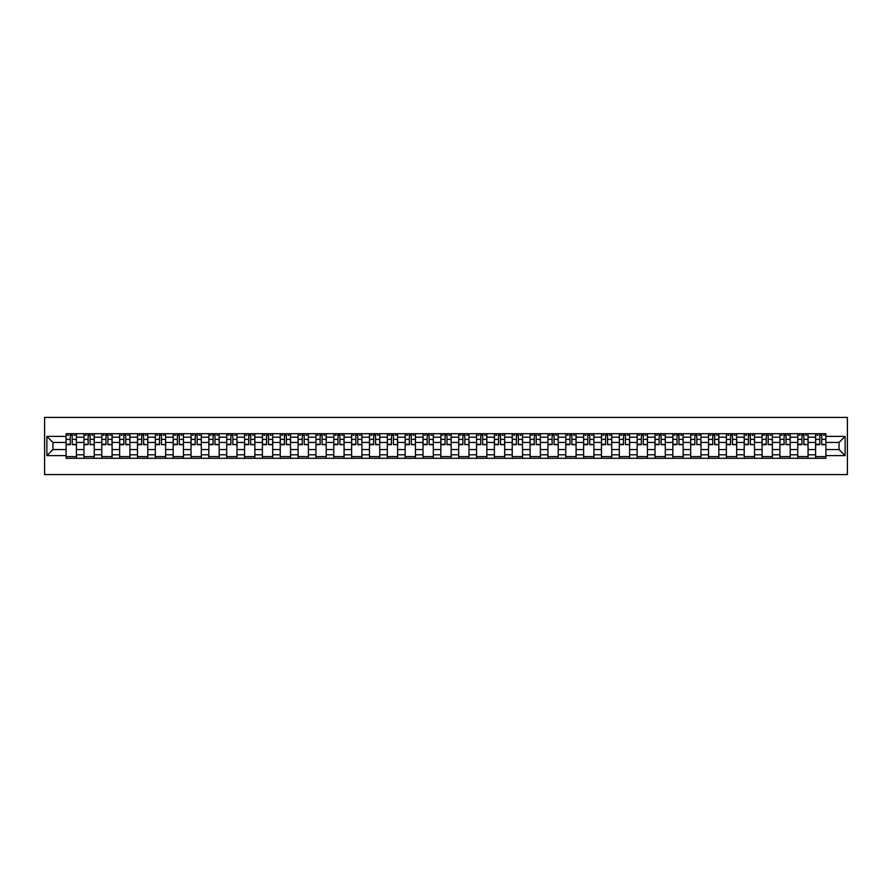 <?xml version="1.0" encoding="UTF-8"?>
<svg xmlns="http://www.w3.org/2000/svg" width="892" height="892" viewBox="0 0 892 892"><rect width="100%" height="100%" fill="white"/><g stroke="black" fill="none" stroke-linecap="round" stroke-linejoin="round"><path stroke-width="1.34" d="M44.6 474.6L847.4 474.6L847.4 417.4L44.6 417.4L44.6 474.6M83.948 458.298L83.948 437.192L76.4 437.192L76.4 458.298M76.4 437.192L76.4 433.702M83.948 437.192L83.948 433.702M94.251 433.702L94.251 458.298M101.799 458.298L101.799 433.702M112.091 433.702L112.091 458.298M119.639 458.298L119.639 433.702M129.931 433.702L129.931 458.298M137.491 458.298L137.491 433.702M147.782 433.702L147.782 458.298M155.331 458.298L155.331 433.702M165.622 433.702L165.622 458.298M173.171 458.298L173.171 433.702M183.473 433.702L183.473 458.298M191.022 458.298L191.022 433.702M201.313 433.702L201.313 458.298M208.862 458.298L208.862 433.702M219.164 433.702L219.164 458.298M226.713 458.298L226.713 433.702M237.004 433.702L237.004 458.298M244.553 458.298L244.553 433.702M254.856 433.702L254.856 458.298M262.404 458.298L262.404 433.702M272.696 433.702L272.696 458.298M280.244 458.298L280.244 433.702M290.547 433.702L290.547 458.298M298.095 458.298L298.095 433.702M308.387 433.702L308.387 458.298M315.935 458.298L315.935 433.702M326.227 433.702L326.227 458.298M333.786 458.298L333.786 433.702M344.078 433.702L344.078 458.298M351.626 458.298L351.626 433.702M361.918 433.702L361.918 458.298M369.478 458.298L369.478 433.702M379.769 433.702L379.769 458.298M387.318 458.298L387.318 433.702M397.609 433.702L397.609 458.298M405.158 458.298L405.158 433.702M415.46 433.702L415.46 458.298M423.009 458.298L423.009 433.702M433.3 433.702L433.3 458.298M440.849 458.298L440.849 433.702M451.151 433.702L451.151 458.298M458.7 458.298L458.7 433.702M468.991 433.702L468.991 458.298M476.54 458.298L476.54 433.702M486.842 433.702L486.842 458.298M494.391 458.298L494.391 433.702M504.682 433.702L504.682 458.298M512.231 458.298L512.231 433.702M522.522 433.702L522.522 458.298M530.082 458.298L530.082 433.702M540.374 433.702L540.374 458.298M547.922 458.298L547.922 433.702M558.214 433.702L558.214 458.298M565.773 458.298L565.773 433.702M576.065 433.702L576.065 458.298M583.613 458.298L583.613 433.702M593.905 433.702L593.905 458.298M601.453 458.298L601.453 433.702M611.756 433.702L611.756 458.298M619.304 458.298L619.304 433.702M629.596 433.702L629.596 458.298M637.144 458.298L637.144 433.702M647.447 433.702L647.447 458.298M654.996 458.298L654.996 433.702M665.287 433.702L665.287 458.298M672.836 458.298L672.836 433.702M683.138 433.702L683.138 458.298M690.687 458.298L690.687 433.702M700.978 433.702L700.978 458.298M708.527 458.298L708.527 433.702M718.829 433.702L718.829 458.298M726.378 458.298L726.378 433.702M736.669 433.702L736.669 458.298M744.218 458.298L744.218 433.702M754.509 433.702L754.509 458.298M762.069 458.298L762.069 433.702M772.361 433.702L772.361 458.298M779.909 458.298L779.909 433.702M790.201 433.702L790.201 458.298M797.749 458.298L797.749 433.702M808.052 433.702L808.052 458.298M815.6 458.298L815.6 433.702M815.6 449.546L808.052 449.546M797.749 449.546L790.201 449.546M779.909 449.546L772.361 449.546M762.069 449.546L754.509 449.546M744.218 449.546L736.669 449.546M726.378 449.546L718.829 449.546M708.527 449.546L700.978 449.546M690.687 449.546L683.138 449.546M672.836 449.546L665.287 449.546M654.996 449.546L647.447 449.546M637.144 449.546L629.596 449.546M619.304 449.546L611.756 449.546M601.453 449.546L593.905 449.546M583.613 449.546L576.065 449.546M565.773 449.546L558.214 449.546M547.922 449.546L540.374 449.546M530.082 449.546L522.522 449.546M512.231 449.546L504.682 449.546M494.391 449.546L486.842 449.546M476.54 449.546L468.991 449.546M458.7 449.546L451.151 449.546M440.849 449.546L433.3 449.546M423.009 449.546L415.46 449.546M405.158 449.546L397.609 449.546M387.318 449.546L379.769 449.546M369.478 449.546L361.918 449.546M351.626 449.546L344.078 449.546M333.786 449.546L326.227 449.546M315.935 449.546L308.387 449.546M298.095 449.546L290.547 449.546M280.244 449.546L272.696 449.546M262.404 449.546L254.856 449.546M244.553 449.546L237.004 449.546M226.713 449.546L219.164 449.546M208.862 449.546L201.313 449.546M191.022 449.546L183.473 449.546M173.171 449.546L165.622 449.546M155.331 449.546L147.782 449.546M137.491 449.546L129.931 449.546M119.639 449.546L112.091 449.546M101.799 449.546L94.251 449.546M83.948 449.546L76.4 449.546M815.6 442.454L808.052 442.454M797.749 442.454L790.201 442.454M779.909 442.454L772.361 442.454M762.069 442.454L754.509 442.454M744.218 442.454L736.669 442.454M726.378 442.454L718.829 442.454M708.527 442.454L700.978 442.454M690.687 442.454L683.138 442.454M672.836 442.454L665.287 442.454M654.996 442.454L647.447 442.454M637.144 442.454L629.596 442.454M619.304 442.454L611.756 442.454M601.453 442.454L593.905 442.454M583.613 442.454L576.065 442.454M565.773 442.454L558.214 442.454M547.922 442.454L540.374 442.454M530.082 442.454L522.522 442.454M512.231 442.454L504.682 442.454M494.391 442.454L486.842 442.454M476.54 442.454L468.991 442.454M458.7 442.454L451.151 442.454M440.849 442.454L433.3 442.454M423.009 442.454L415.46 442.454M405.158 442.454L397.609 442.454M387.318 442.454L379.769 442.454M369.478 442.454L361.918 442.454M351.626 442.454L344.078 442.454M333.786 442.454L326.227 442.454M315.935 442.454L308.387 442.454M298.095 442.454L290.547 442.454M280.244 442.454L272.696 442.454M262.404 442.454L254.856 442.454M244.553 442.454L237.004 442.454M226.713 442.454L219.164 442.454M208.862 442.454L201.313 442.454M191.022 442.454L183.473 442.454M173.171 442.454L165.622 442.454M155.331 442.454L147.782 442.454M137.491 442.454L129.931 442.454M119.639 442.454L112.091 442.454M101.799 442.454L94.251 442.454M83.948 442.454L76.4 442.454M52.951 449.546L66.108 449.546L66.108 442.454L52.951 442.454L52.951 449.546L46.886 455.611L46.886 436.389L66.108 436.389L66.108 442.454M825.892 442.454L825.892 449.546L839.049 449.546L839.049 442.454L825.892 442.454L825.892 433.702L66.108 433.702L66.108 436.389M825.892 436.389L845.114 436.389L845.114 455.611L825.892 455.611L825.892 449.546M66.108 449.546L66.108 458.298L825.892 458.298L825.892 455.611M66.108 455.611L46.886 455.611M76.4 456.581L66.108 456.581M70.278 435.419L72.23 435.419M94.251 456.581L83.948 456.581M88.13 435.419L90.07 435.419M112.091 456.581L101.799 456.581M105.97 435.419L107.921 435.419M129.931 456.581L119.639 456.581M123.821 435.419L125.761 435.419M147.782 456.581L137.491 456.581M141.661 435.419L143.601 435.419M165.622 456.581L155.331 456.581M159.512 435.419L161.452 435.419M183.473 456.581L173.171 456.581M177.352 435.419L179.292 435.419M201.313 456.581L191.022 456.581M195.192 435.419L197.143 435.419M219.164 456.581L208.862 456.581M213.043 435.419L214.983 435.419M237.004 456.581L226.713 456.581M230.883 435.419L232.834 435.419M254.856 456.581L244.553 456.581M248.734 435.419L250.674 435.419M272.696 456.581L262.404 456.581M266.574 435.419L268.525 435.419M290.547 456.581L280.244 456.581M284.425 435.419L286.365 435.419M308.387 456.581L298.095 456.581M302.265 435.419L304.217 435.419M326.227 456.581L315.935 456.581M320.117 435.419L322.057 435.419M344.078 456.581L333.786 456.581M337.957 435.419L339.897 435.419M361.918 456.581L351.626 456.581M355.808 435.419L357.748 435.419M379.769 456.581L369.478 456.581M373.648 435.419L375.588 435.419M397.609 456.581L387.318 456.581M391.488 435.419L393.439 435.419M415.46 456.581L405.158 456.581M409.339 435.419L411.279 435.419M433.3 456.581L423.009 456.581M427.179 435.419L429.13 435.419M451.151 456.581L440.849 456.581M445.03 435.419L446.97 435.419M468.991 456.581L458.7 456.581M462.87 435.419L464.821 435.419M486.842 456.581L476.54 456.581M480.721 435.419L482.661 435.419M504.682 456.581L494.391 456.581M498.561 435.419L500.512 435.419M522.522 456.581L512.231 456.581M516.412 435.419L518.352 435.419M540.374 456.581L530.082 456.581M534.252 435.419L536.192 435.419M558.214 456.581L547.922 456.581M552.103 435.419L554.043 435.419M576.065 456.581L565.773 456.581M569.943 435.419L571.884 435.419M593.905 456.581L583.613 456.581M587.783 435.419L589.735 435.419M611.756 456.581L601.453 456.581M605.635 435.419L607.575 435.419M629.596 456.581L619.304 456.581M623.475 435.419L625.426 435.419M647.447 456.581L637.144 456.581M641.326 435.419L643.266 435.419M665.287 456.581L654.996 456.581M659.166 435.419L661.117 435.419M683.138 456.581L672.836 456.581M677.017 435.419L678.957 435.419M700.978 456.581L690.687 456.581M694.857 435.419L696.808 435.419M718.829 456.581L708.527 456.581M712.708 435.419L714.648 435.419M736.669 456.581L726.378 456.581M730.548 435.419L732.488 435.419M754.509 456.581L744.218 456.581M748.399 435.419L750.339 435.419M772.361 456.581L762.069 456.581M766.239 435.419L768.179 435.419M790.201 456.581L779.909 456.581M784.079 435.419L786.03 435.419M808.052 456.581L797.749 456.581M801.93 435.419L803.87 435.419M825.892 456.581L815.6 456.581M819.77 435.419L821.722 435.419M46.886 436.389L52.951 442.454M839.049 449.546L845.114 455.611M839.049 442.454L845.114 436.389M72.23 444.294L76.344 444.684L72.23 444.684L72.23 433.813L76.344 433.813L74.058 433.813M76.344 444.294L76.344 433.813M70.278 435.307L72.23 435.307M67.647 435.307L68.45 435.307M74.058 435.307L74.861 435.307M73.88 433.813L66.164 433.813L66.164 444.684L70.278 444.684L70.278 433.813L68.617 433.813M90.07 444.294L94.184 444.684L90.07 444.684L90.07 433.813L94.184 433.813L91.898 433.813M94.184 444.294L94.184 433.813M88.13 435.307L90.07 435.307M85.498 435.307L86.301 435.307M91.898 435.307L92.701 435.307M91.731 433.813L84.004 433.813L84.004 444.684L88.13 444.684L88.13 433.813L86.468 433.813M107.921 444.294L112.035 444.684L107.921 444.684L107.921 433.813L112.035 433.813L109.749 433.813M112.035 444.294L112.035 433.813M105.97 435.307L107.921 435.307M103.338 435.307L104.141 435.307M109.749 435.307L110.552 435.307M109.571 433.813L101.855 433.813L101.855 444.684L105.97 444.684L105.97 433.813L104.308 433.813M125.761 444.294L129.875 444.684L125.761 444.684L125.761 433.813L129.875 433.813L127.589 433.813M129.875 444.294L129.875 433.813M123.821 435.307L125.761 435.307M121.189 435.307L121.981 435.307M127.589 435.307L128.392 435.307M127.422 433.813L119.695 433.813L119.695 444.684L123.821 444.684L123.821 433.813L122.159 433.813M143.601 444.294L147.726 444.684L143.601 444.684L143.601 433.813L147.726 433.813L145.441 433.813M147.726 444.294L147.726 433.813M141.661 435.307L143.601 435.307M139.029 435.307L139.832 435.307M145.441 435.307L146.232 435.307M145.262 433.813L137.546 433.813L137.546 444.684L141.661 444.684L141.661 433.813L139.999 433.813M161.452 444.294L165.566 444.684L161.452 444.684L161.452 433.813L165.566 433.813L163.281 433.813M165.566 444.294L165.566 433.813M159.512 435.307L161.452 435.307M156.88 435.307L157.672 435.307M163.281 435.307L164.083 435.307M163.113 433.813L155.386 433.813L155.386 444.684L159.512 444.684L159.512 433.813L157.851 433.813M179.292 444.294L183.417 444.684L179.292 444.684L179.292 433.813L183.417 433.813L181.132 433.813M183.417 444.294L183.417 433.813M177.352 435.307L179.292 435.307M174.72 435.307L175.523 435.307M181.132 435.307L181.923 435.307M180.953 433.813L173.238 433.813L173.238 444.684L177.352 444.684L177.352 433.813L175.691 433.813M197.143 444.294L201.257 444.684L197.143 444.684L197.143 433.813L201.257 433.813L198.972 433.813M201.257 444.294L201.257 433.813M195.192 435.307L197.143 435.307M192.56 435.307L193.363 435.307M198.972 435.307L199.775 435.307M198.805 433.813L191.078 433.813L191.078 444.684L195.192 444.684L195.192 433.813L193.542 433.813M214.983 444.294L219.109 444.684L214.983 444.684L214.983 433.813L219.109 433.813L216.812 433.813M219.109 444.294L219.109 433.813M213.043 435.307L214.983 435.307M210.412 435.307L211.214 435.307M216.812 435.307L217.615 435.307M216.645 433.813L208.929 433.813L208.929 444.684L213.043 444.684L213.043 433.813L211.382 433.813M232.834 444.294L236.949 444.684L232.834 444.684L232.834 433.813L236.949 433.813L234.663 433.813M236.949 444.294L236.949 433.813M230.883 435.307L232.834 435.307M228.252 435.307L229.054 435.307M234.663 435.307L235.466 435.307M234.484 433.813L226.769 433.813L226.769 444.684L230.883 444.684L230.883 433.813L229.233 433.813M250.674 444.294L254.8 444.684L250.674 444.684L250.674 433.813L254.8 433.813L252.503 433.813M254.8 444.294L254.8 433.813M248.734 435.307L250.674 435.307M246.103 435.307L246.906 435.307M252.503 435.307L253.306 435.307M252.336 433.813L244.609 433.813L244.609 444.684L248.734 444.684L248.734 433.813L247.073 433.813M268.525 444.294L272.64 444.684L268.525 444.684L268.525 433.813L272.64 433.813L270.354 433.813M272.64 444.294L272.64 433.813M266.574 435.307L268.525 435.307M263.943 435.307L264.746 435.307M270.354 435.307L271.157 435.307M270.176 433.813L262.46 433.813L262.46 444.684L266.574 444.684L266.574 433.813L264.913 433.813M286.365 444.294L290.48 444.684L286.365 444.684L286.365 433.813L290.48 433.813L288.194 433.813M290.48 444.294L290.48 433.813M284.425 435.307L286.365 435.307M281.794 435.307L282.597 435.307M288.194 435.307L288.997 435.307M288.027 433.813L280.3 433.813L280.3 444.684L284.425 444.684L284.425 433.813L282.764 433.813M304.217 444.294L308.331 444.684L304.217 444.684L304.217 433.813L308.331 433.813L306.045 433.813M308.331 444.294L308.331 433.813M302.265 435.307L304.217 435.307M299.634 435.307L300.437 435.307M306.045 435.307L306.848 435.307M305.867 433.813L298.151 433.813L298.151 444.684L302.265 444.684L302.265 433.813L300.604 433.813M322.057 444.294L326.171 444.684L322.057 444.684L322.057 433.813L326.171 433.813L323.885 433.813M326.171 444.294L326.171 433.813M320.117 435.307L322.057 435.307M317.485 435.307L318.277 435.307M323.885 435.307L324.688 435.307M323.718 433.813L315.991 433.813L315.991 444.684L320.117 444.684L320.117 433.813L318.455 433.813M339.897 444.294L344.022 444.684L339.897 444.684L339.897 433.813L344.022 433.813L341.736 433.813M344.022 444.294L344.022 433.813M337.957 435.307L339.897 435.307M335.325 435.307L336.128 435.307M341.736 435.307L342.528 435.307M341.558 433.813L333.842 433.813L333.842 444.684L337.957 444.684L337.957 433.813L336.295 433.813M357.748 444.294L361.862 444.684L357.748 444.684L357.748 433.813L361.862 433.813L359.576 433.813M361.862 444.294L361.862 433.813M355.808 435.307L357.748 435.307M353.176 435.307L353.968 435.307M359.576 435.307L360.379 435.307M359.409 433.813L351.682 433.813L351.682 444.684L355.808 444.684L355.808 433.813L354.146 433.813M375.588 444.294L379.713 444.684L375.588 444.684L375.588 433.813L379.713 433.813L377.428 433.813M379.713 444.294L379.713 433.813M373.648 435.307L375.588 435.307M371.016 435.307L371.819 435.307M377.428 435.307L378.219 435.307M377.249 433.813L369.533 433.813L369.533 444.684L373.648 444.684L373.648 433.813L371.986 433.813M393.439 444.294L397.553 444.684L393.439 444.684L393.439 433.813L397.553 433.813L395.267 433.813M397.553 444.294L397.553 433.813M391.488 435.307L393.439 435.307M388.856 435.307L389.659 435.307M395.267 435.307L396.07 435.307M395.1 433.813L387.373 433.813L387.373 444.684L391.488 444.684L391.488 433.813L389.837 433.813M411.279 444.294L415.404 444.684L411.279 444.684L411.279 433.813L415.404 433.813L413.108 433.813M415.404 444.294L415.404 433.813M409.339 435.307L411.279 435.307M406.707 435.307L407.51 435.307M413.108 435.307L413.91 435.307M412.94 433.813L405.224 433.813L405.224 444.684L409.339 444.684L409.339 433.813L407.677 433.813M429.13 444.294L433.244 444.684L429.13 444.684L429.13 433.813L433.244 433.813L430.959 433.813M433.244 444.294L433.244 433.813M427.179 435.307L429.13 435.307M424.547 435.307L425.35 435.307M430.959 435.307L431.761 435.307M430.791 433.813L423.064 433.813L423.064 444.684L427.179 444.684L427.179 433.813L425.529 433.813M446.97 444.294L451.096 444.684L446.97 444.684L446.97 433.813L451.096 433.813L448.799 433.813M451.096 444.294L451.096 433.813M445.03 435.307L446.97 435.307M442.399 435.307L443.201 435.307M448.799 435.307L449.601 435.307M448.631 433.813L440.904 433.813L440.904 444.684L445.03 444.684L445.03 433.813L443.369 433.813M464.821 444.294L468.936 444.684L464.821 444.684L464.821 433.813L468.936 433.813L466.65 433.813M468.936 444.294L468.936 433.813M462.87 435.307L464.821 435.307M460.239 435.307L461.041 435.307M466.65 435.307L467.453 435.307M466.471 433.813L458.756 433.813L458.756 444.684L462.87 444.684L462.87 433.813L461.209 433.813M482.661 444.294L486.776 444.684L482.661 444.684L482.661 433.813L486.776 433.813L484.49 433.813M486.776 444.294L486.776 433.813M480.721 435.307L482.661 435.307M478.09 435.307L478.892 435.307M484.49 435.307L485.293 435.307M484.323 433.813L476.596 433.813L476.596 444.684L480.721 444.684L480.721 433.813L479.06 433.813M500.512 444.294L504.627 444.684L500.512 444.684L500.512 433.813L504.627 433.813L502.341 433.813M504.627 444.294L504.627 433.813M498.561 435.307L500.512 435.307M495.93 435.307L496.733 435.307M502.341 435.307L503.144 435.307M502.163 433.813L494.447 433.813L494.447 444.684L498.561 444.684L498.561 433.813L496.9 433.813M518.352 444.294L522.467 444.684L518.352 444.684L518.352 433.813L522.467 433.813L520.181 433.813M522.467 444.294L522.467 433.813M516.412 435.307L518.352 435.307M513.781 435.307L514.572 435.307M520.181 435.307L520.984 435.307M520.014 433.813L512.287 433.813L512.287 444.684L516.412 444.684L516.412 433.813L514.751 433.813M536.192 444.294L540.318 444.684L536.192 444.684L536.192 433.813L540.318 433.813L538.032 433.813M540.318 444.294L540.318 433.813M534.252 435.307L536.192 435.307M531.621 435.307L532.424 435.307M538.032 435.307L538.824 435.307M537.854 433.813L530.138 433.813L530.138 444.684L534.252 444.684L534.252 433.813L532.591 433.813M554.043 444.294L558.158 444.684L554.043 444.684L554.043 433.813L558.158 433.813L555.872 433.813M558.158 444.294L558.158 433.813M552.103 435.307L554.043 435.307M549.472 435.307L550.264 435.307M555.872 435.307L556.675 435.307M555.705 433.813L547.978 433.813L547.978 444.684L552.103 444.684L552.103 433.813L550.442 433.813M571.884 444.294L576.009 444.684L571.884 444.684L571.884 433.813L576.009 433.813L573.723 433.813M576.009 444.294L576.009 433.813M569.943 435.307L571.884 435.307M567.312 435.307L568.115 435.307M573.723 435.307L574.515 435.307M573.545 433.813L565.829 433.813L565.829 444.684L569.943 444.684L569.943 433.813L568.282 433.813M589.735 444.294L593.849 444.684L589.735 444.684L589.735 433.813L593.849 433.813L591.563 433.813M593.849 444.294L593.849 433.813M587.783 435.307L589.735 435.307M585.152 435.307L585.955 435.307M591.563 435.307L592.366 435.307M591.396 433.813L583.669 433.813L583.669 444.684L587.783 444.684L587.783 433.813L586.133 433.813M607.575 444.294L611.7 444.684L607.575 444.684L607.575 433.813L611.7 433.813L609.403 433.813M611.7 444.294L611.7 433.813M605.635 435.307L607.575 435.307M603.003 435.307L603.806 435.307M609.403 435.307L610.206 435.307M609.236 433.813L601.52 433.813L601.52 444.684L605.635 444.684L605.635 433.813L603.973 433.813M625.426 444.294L629.54 444.684L625.426 444.684L625.426 433.813L629.54 433.813L627.254 433.813M629.54 444.294L629.54 433.813M623.475 435.307L625.426 435.307M620.843 435.307L621.646 435.307M627.254 435.307L628.057 435.307M627.087 433.813L619.36 433.813L619.36 444.684L623.475 444.684L623.475 433.813L621.824 433.813M643.266 444.294L647.391 444.684L643.266 444.684L643.266 433.813L647.391 433.813L645.094 433.813M647.391 444.294L647.391 433.813M641.326 435.307L643.266 435.307M638.694 435.307L639.497 435.307M645.094 435.307L645.897 435.307M644.927 433.813L637.2 433.813L637.2 444.684L641.326 444.684L641.326 433.813L639.664 433.813M661.117 444.294L665.231 444.684L661.117 444.684L661.117 433.813L665.231 433.813L662.946 433.813M665.231 444.294L665.231 433.813M659.166 435.307L661.117 435.307M656.534 435.307L657.337 435.307M662.946 435.307L663.748 435.307M662.767 433.813L655.051 433.813L655.051 444.684L659.166 444.684L659.166 433.813L657.516 433.813M678.957 444.294L683.071 444.684L678.957 444.684L678.957 433.813L683.071 433.813L680.786 433.813M683.071 444.294L683.071 433.813M677.017 435.307L678.957 435.307M674.385 435.307L675.188 435.307M680.786 435.307L681.588 435.307M680.618 433.813L672.891 433.813L672.891 444.684L677.017 444.684L677.017 433.813L675.356 433.813M696.808 444.294L700.922 444.684L696.808 444.684L696.808 433.813L700.922 433.813L698.637 433.813M700.922 444.294L700.922 433.813M694.857 435.307L696.808 435.307M692.225 435.307L693.028 435.307M698.637 435.307L699.439 435.307M698.458 433.813L690.742 433.813L690.742 444.684L694.857 444.684L694.857 433.813L693.196 433.813M714.648 444.294L718.762 444.684L714.648 444.684L714.648 433.813L718.762 433.813L716.477 433.813M718.762 444.294L718.762 433.813M712.708 435.307L714.648 435.307M710.077 435.307L710.868 435.307M716.477 435.307L717.279 435.307M716.309 433.813L708.582 433.813L708.582 444.684L712.708 444.684L712.708 433.813L711.047 433.813M732.488 444.294L736.614 444.684L732.488 444.684L732.488 433.813L736.614 433.813L734.328 433.813M736.614 444.294L736.614 433.813M730.548 435.307L732.488 435.307M727.917 435.307L728.719 435.307M734.328 435.307L735.119 435.307M734.149 433.813L726.434 433.813L726.434 444.684L730.548 444.684L730.548 433.813L728.887 433.813M750.339 444.294L754.454 444.684L750.339 444.684L750.339 433.813L754.454 433.813L752.168 433.813M754.454 444.294L754.454 433.813M748.399 435.307L750.339 435.307M745.768 435.307L746.559 435.307M752.168 435.307L752.971 435.307M752.001 433.813L744.274 433.813L744.274 444.684L748.399 444.684L748.399 433.813L746.738 433.813M768.179 444.294L772.305 444.684L768.179 444.684L768.179 433.813L772.305 433.813L770.019 433.813M772.305 444.294L772.305 433.813M766.239 435.307L768.179 435.307M763.608 435.307L764.411 435.307M770.019 435.307L770.811 435.307M769.841 433.813L762.125 433.813L762.125 444.684L766.239 444.684L766.239 433.813L764.578 433.813M786.03 444.294L790.145 444.684L786.03 444.684L786.03 433.813L790.145 433.813L787.859 433.813M790.145 444.294L790.145 433.813M784.079 435.307L786.03 435.307M781.448 435.307L782.251 435.307M787.859 435.307L788.662 435.307M787.692 433.813L779.965 433.813L779.965 444.684L784.079 444.684L784.079 433.813L782.429 433.813M803.87 444.294L807.996 444.684L803.87 444.684L803.87 433.813L807.996 433.813L805.699 433.813M807.996 444.294L807.996 433.813M801.93 435.307L803.87 435.307M799.299 435.307L800.102 435.307M805.699 435.307L806.502 435.307M805.532 433.813L797.816 433.813L797.816 444.684L801.93 444.684L801.93 433.813L800.269 433.813M821.722 444.294L825.836 444.684L821.722 444.684L821.722 433.813L825.836 433.813L823.55 433.813M825.836 444.294L825.836 433.813M819.77 435.307L821.722 435.307M817.139 435.307L817.942 435.307M823.55 435.307L824.353 435.307M823.383 433.813L815.656 433.813L815.656 444.684L819.77 444.684L819.77 433.813L818.12 433.813M797.749 437.192L790.201 437.192M779.909 437.192L772.361 437.192M762.069 437.192L754.509 437.192M744.218 437.192L736.669 437.192M726.378 437.192L718.829 437.192M708.527 437.192L700.978 437.192M690.687 437.192L683.138 437.192M672.836 437.192L665.287 437.192M654.996 437.192L647.447 437.192M637.144 437.192L629.596 437.192M619.304 437.192L611.756 437.192M601.453 437.192L593.905 437.192M583.613 437.192L576.065 437.192M565.773 437.192L558.214 437.192M547.922 437.192L540.374 437.192M530.082 437.192L522.522 437.192M512.231 437.192L504.682 437.192M494.391 437.192L486.842 437.192M476.54 437.192L468.991 437.192M458.7 437.192L451.151 437.192M440.849 437.192L433.3 437.192M423.009 437.192L415.46 437.192M405.158 437.192L397.609 437.192M387.318 437.192L379.769 437.192M369.478 437.192L361.918 437.192M351.626 437.192L344.078 437.192M333.786 437.192L326.227 437.192M315.935 437.192L308.387 437.192M298.095 437.192L290.547 437.192M280.244 437.192L272.696 437.192M262.404 437.192L254.856 437.192M244.553 437.192L237.004 437.192M226.713 437.192L219.164 437.192M208.862 437.192L201.313 437.192M191.022 437.192L183.473 437.192M173.171 437.192L165.622 437.192M155.331 437.192L147.782 437.192M137.491 437.192L129.931 437.192M119.639 437.192L112.091 437.192M101.799 437.192L94.251 437.192M815.6 437.192L808.052 437.192M797.749 454.808L790.201 454.808M779.909 454.808L772.361 454.808M762.069 454.808L754.509 454.808M744.218 454.808L736.669 454.808M726.378 454.808L718.829 454.808M708.527 454.808L700.978 454.808M690.687 454.808L683.138 454.808M672.836 454.808L665.287 454.808M654.996 454.808L647.447 454.808M637.144 454.808L629.596 454.808M619.304 454.808L611.756 454.808M601.453 454.808L593.905 454.808M583.613 454.808L576.065 454.808M565.773 454.808L558.214 454.808M547.922 454.808L540.374 454.808M530.082 454.808L522.522 454.808M512.231 454.808L504.682 454.808M494.391 454.808L486.842 454.808M476.54 454.808L468.991 454.808M458.7 454.808L451.151 454.808M440.849 454.808L433.3 454.808M423.009 454.808L415.46 454.808M405.158 454.808L397.609 454.808M387.318 454.808L379.769 454.808M369.478 454.808L361.918 454.808M351.626 454.808L344.078 454.808M333.786 454.808L326.227 454.808M315.935 454.808L308.387 454.808M298.095 454.808L290.547 454.808M280.244 454.808L272.696 454.808M262.404 454.808L254.856 454.808M244.553 454.808L237.004 454.808M226.713 454.808L219.164 454.808M208.862 454.808L201.313 454.808M191.022 454.808L183.473 454.808M173.171 454.808L165.622 454.808M155.331 454.808L147.782 454.808M137.491 454.808L129.931 454.808M119.639 454.808L112.091 454.808M101.799 454.808L94.251 454.808M83.948 454.808L76.4 454.808M815.6 454.808L808.052 454.808M72.23 439.377L76.344 439.377M66.164 444.294L70.278 444.294M66.164 439.377L70.278 439.377M90.07 439.377L94.184 439.377M84.004 444.294L88.13 444.294M84.004 439.377L88.13 439.377M107.921 439.377L112.035 439.377M101.855 444.294L105.97 444.294M101.855 439.377L105.97 439.377M125.761 439.377L129.875 439.377M119.695 444.294L123.821 444.294M119.695 439.377L123.821 439.377M143.601 439.377L147.726 439.377M137.546 444.294L141.661 444.294M137.546 439.377L141.661 439.377M161.452 439.377L165.566 439.377M155.386 444.294L159.512 444.294M155.386 439.377L159.512 439.377M179.292 439.377L183.417 439.377M173.238 444.294L177.352 444.294M173.238 439.377L177.352 439.377M197.143 439.377L201.257 439.377M191.078 444.294L195.192 444.294M191.078 439.377L195.192 439.377M214.983 439.377L219.109 439.377M208.929 444.294L213.043 444.294M208.929 439.377L213.043 439.377M232.834 439.377L236.949 439.377M226.769 444.294L230.883 444.294M226.769 439.377L230.883 439.377M250.674 439.377L254.8 439.377M244.609 444.294L248.734 444.294M244.609 439.377L248.734 439.377M268.525 439.377L272.64 439.377M262.46 444.294L266.574 444.294M262.46 439.377L266.574 439.377M286.365 439.377L290.48 439.377M280.3 444.294L284.425 444.294M280.3 439.377L284.425 439.377M304.217 439.377L308.331 439.377M298.151 444.294L302.265 444.294M298.151 439.377L302.265 439.377M322.057 439.377L326.171 439.377M315.991 444.294L320.117 444.294M315.991 439.377L320.117 439.377M339.897 439.377L344.022 439.377M333.842 444.294L337.957 444.294M333.842 439.377L337.957 439.377M357.748 439.377L361.862 439.377M351.682 444.294L355.808 444.294M351.682 439.377L355.808 439.377M375.588 439.377L379.713 439.377M369.533 444.294L373.648 444.294M369.533 439.377L373.648 439.377M393.439 439.377L397.553 439.377M387.373 444.294L391.488 444.294M387.373 439.377L391.488 439.377M411.279 439.377L415.404 439.377M405.224 444.294L409.339 444.294M405.224 439.377L409.339 439.377M429.13 439.377L433.244 439.377M423.064 444.294L427.179 444.294M423.064 439.377L427.179 439.377M446.97 439.377L451.096 439.377M440.904 444.294L445.03 444.294M440.904 439.377L445.03 439.377M464.821 439.377L468.936 439.377M458.756 444.294L462.87 444.294M458.756 439.377L462.87 439.377M482.661 439.377L486.776 439.377M476.596 444.294L480.721 444.294M476.596 439.377L480.721 439.377M500.512 439.377L504.627 439.377M494.447 444.294L498.561 444.294M494.447 439.377L498.561 439.377M518.352 439.377L522.467 439.377M512.287 444.294L516.412 444.294M512.287 439.377L516.412 439.377M536.192 439.377L540.318 439.377M530.138 444.294L534.252 444.294M530.138 439.377L534.252 439.377M554.043 439.377L558.158 439.377M547.978 444.294L552.103 444.294M547.978 439.377L552.103 439.377M571.884 439.377L576.009 439.377M565.829 444.294L569.943 444.294M565.829 439.377L569.943 439.377M589.735 439.377L593.849 439.377M583.669 444.294L587.783 444.294M583.669 439.377L587.783 439.377M607.575 439.377L611.7 439.377M601.52 444.294L605.635 444.294M601.52 439.377L605.635 439.377M625.426 439.377L629.54 439.377M619.36 444.294L623.475 444.294M619.36 439.377L623.475 439.377M643.266 439.377L647.391 439.377M637.2 444.294L641.326 444.294M637.2 439.377L641.326 439.377M661.117 439.377L665.231 439.377M655.051 444.294L659.166 444.294M655.051 439.377L659.166 439.377M678.957 439.377L683.071 439.377M672.891 444.294L677.017 444.294M672.891 439.377L677.017 439.377M696.808 439.377L700.922 439.377M690.742 444.294L694.857 444.294M690.742 439.377L694.857 439.377M714.648 439.377L718.762 439.377M708.582 444.294L712.708 444.294M708.582 439.377L712.708 439.377M732.488 439.377L736.614 439.377M726.434 444.294L730.548 444.294M726.434 439.377L730.548 439.377M750.339 439.377L754.454 439.377M744.274 444.294L748.399 444.294M744.274 439.377L748.399 439.377M768.179 439.377L772.305 439.377M762.125 444.294L766.239 444.294M762.125 439.377L766.239 439.377M786.03 439.377L790.145 439.377M779.965 444.294L784.079 444.294M779.965 439.377L784.079 439.377M803.87 439.377L807.996 439.377M797.816 444.294L801.93 444.294M797.816 439.377L801.93 439.377M821.722 439.377L825.836 439.377M815.656 444.294L819.77 444.294M815.656 439.377L819.77 439.377"/></g></svg>
